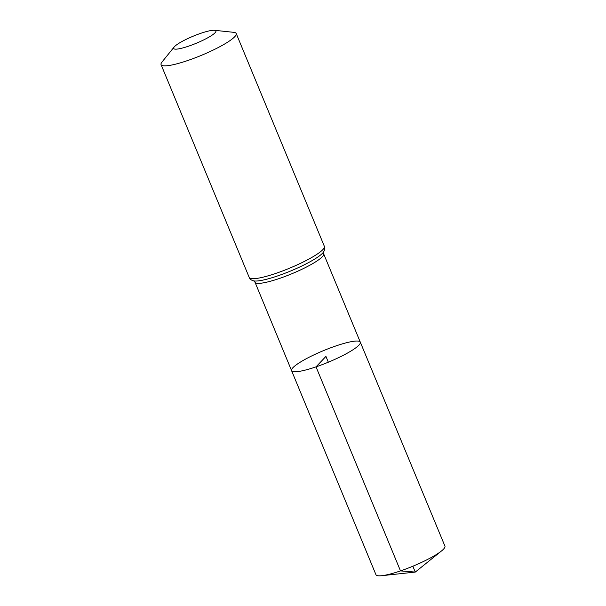 <?xml version="1.0" encoding="UTF-8"?>
<svg xmlns="http://www.w3.org/2000/svg" width="606" height="606" viewBox="0 0 606 606"><rect width="100%" height="100%" fill="white"/><g stroke="black" fill="none" stroke-linecap="round" stroke-linejoin="round"><path stroke-width="0.91" d="M316.029 366.857A37.201 6.265 157.5 0 1 291.569 370.637A37.201 6.265 157.5 0 1 323.536 350.616A37.201 6.265 157.5 0 1 360.305 342.163A37.201 6.265 157.5 0 1 316.029 366.857A37.201 6.265 157.5 0 1 291.569 370.637L375.947 574.7A37.337 6.287 157.5 0 0 381.735 575.7A37.337 6.287 157.5 0 0 400.498 570.905A37.337 6.287 157.5 0 0 441.547 550.922A37.337 6.287 157.5 0 0 444.933 546.127L360.305 342.163A37.201 6.265 157.5 0 1 316.029 366.857M188.671 46.139A22.876 3.856 157.5 0 1 174.134 47.026A22.876 3.856 157.5 0 1 193.284 36.155A22.876 3.856 157.5 0 1 214.509 30.3A22.876 3.856 157.5 0 1 210.32 36.307A22.876 3.856 157.5 0 1 188.671 46.139M214.509 30.3L233.749 32.33A40.67 6.855 157.5 0 1 236.204 33.504A40.67 6.855 157.5 0 1 187.807 60.494A40.67 6.855 157.5 0 1 161.067 64.63A40.67 6.855 157.5 0 1 161.969 62.062L174.134 47.026M328.338 362.199L325.937 356.404L316.029 366.857L400.498 570.905L415.277 572.079L412.845 566.231M323.574 251.945L323.649 253.808A37.148 6.257 157.5 0 1 279.442 278.457A37.148 6.257 157.5 0 1 255.012 282.237L291.569 370.637M275.972 273.344A40.67 6.855 157.5 0 1 249.233 277.48C249.952 279.237 251.498 280.373 253.869 280.896A38.905 6.552 157.5 0 0 277.707 275.897A38.905 6.552 157.5 0 0 323.506 252.051C324.808 250.005 325.104 248.104 324.369 246.362A40.67 6.855 157.5 0 1 275.972 273.344M323.649 253.808L360.305 342.163M253.747 280.866L255.012 282.237M161.067 64.63L249.233 277.48M236.204 33.504L324.369 246.362M381.735 575.7L415.277 572.079L441.547 550.922"/></g></svg>
